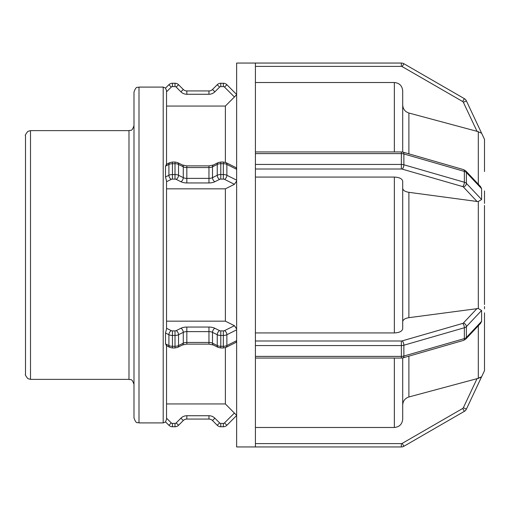 <?xml version="1.0" encoding="UTF-8"?>
<svg xmlns="http://www.w3.org/2000/svg" width="510" height="510" viewBox="0 0 510 510"><rect width="100%" height="100%" fill="white"/><g stroke="black" fill="none" stroke-linecap="round" stroke-linejoin="round"><path stroke-width="0.76" d="M478.316 184.231L478.316 131.663L477.035 131.331L481.599 133.199L466.389 100.859A5.004 5.004 0 0 0 464.361 98.653L403.869 63.724A5.004 5.004 0 0 0 401.364 63.055L255.414 63.055L255.414 153.606L401.364 153.606L401.364 164.449L255.414 164.449L255.414 345.55L401.364 345.55L401.364 356.394L255.414 356.394L255.414 446.945L401.364 446.945A5.004 5.004 0 0 0 403.869 446.275L464.361 411.347A5.004 5.004 0 0 0 466.389 409.141L481.599 376.801L477.035 378.669L479.037 378.127M484.5 316.825L484.5 370.636L466.389 409.141L463.367 407.719A1.67 1.67 0 0 1 462.691 408.459L402.199 443.381A1.67 1.67 0 0 1 401.364 443.604L255.414 443.604M481.421 376.903L481.051 377.151M480.841 377.279L480.063 377.706M236.64 415.516L226.88 425.283A5.004 5.004 0 0 1 223.335 426.749L220.792 426.749A5.004 5.004 0 0 1 217.247 425.283L219.612 422.917L214.863 418.174L212.504 420.533L217.247 425.283L212.504 420.533A5.004 5.004 0 0 0 208.966 419.067L186.826 419.067A5.004 5.004 0 0 0 183.281 420.533L178.538 425.283A5.004 5.004 0 0 1 175 426.749L172.45 426.749A5.004 5.004 0 0 1 168.912 425.283L165.501 421.872L166.54 419.296L166.54 345.748M166.54 403.945L225.375 403.945L236.64 415.363M172.45 426.749L172.45 423.408A1.67 1.67 0 0 1 171.271 422.917L168.912 425.283L165.559 421.929L163.2 422.911L163.2 87.089L165.559 88.071L168.912 84.717L165.501 88.128L166.54 90.703L166.54 164.252M402.709 321.714C402.964 319.674 405.029 318.323 408.892 317.679L478.316 308.499L481.599 310.482L481.599 321.319L480.586 323.353L465.802 339.067A3.341 2.614 43.2 0 0 466.389 337.492L466.389 326.649A3.341 2.614 -136.8 0 0 463.367 323.047A1.67 0.835 180 0 1 462.691 323.416L402.199 340.878A1.67 0.835 180 0 1 401.364 340.992L255.414 340.992M255.414 356.394L255.414 345.55M165.501 333.017L168.912 334.719L168.912 345.563L165.501 343.855L165.501 333.017L166.54 328.918L166.54 181.082L165.501 176.983L165.501 166.145L166.54 164.622M166.54 321.16L225.375 321.16L234.428 325.692L236.64 329.02M235.894 342.42L236.64 341.343M165.501 343.855L166.54 345.378M481.599 188.681L481.599 199.518L466.389 183.351L466.389 172.507L481.599 188.681L480.586 186.647L465.802 170.933L463.622 169.645A3.341 1.447 -73.9 0 1 464.361 171.405A5.004 2.505 0 0 1 466.389 172.507A3.341 2.614 -43.2 0 0 465.802 170.933M255.414 164.449L255.414 153.606M481.599 199.518L478.316 201.501L477.035 201.476L408.892 192.321C405.029 191.677 402.964 190.326 402.709 188.286M235.894 167.58L236.64 168.657M236.64 180.164L226.88 175.281A3.341 2.046 116.6 0 1 224.515 179.354L234.428 184.308L236.64 180.98M484.5 201.189L484.5 193.175M484.5 190.912L484.5 203.407M484.5 306.593L484.5 308.811M484.5 312.821L484.5 317.481M402.709 405.055C402.964 400.968 405.029 398.278 408.892 396.978L477.035 378.669L463.367 407.719M255.414 427.482L394.357 427.482C399.426 426.978 402.211 424.192 402.709 419.124L402.709 357.924M484.5 338.455L484.5 319.094M255.414 332.928L394.357 332.928C399.426 332.679 402.211 331.283 402.709 328.752L402.709 181.248C402.211 178.717 399.426 177.321 394.357 177.072L255.414 177.072M484.487 304.521L484.487 205.479M484.5 171.545L484.5 139.364L481.478 132.931M234.428 184.308L225.375 188.84L166.54 188.84M255.414 66.396L401.364 66.396L401.364 63.055A5.004 5.004 0 0 1 403.869 63.724L402.199 66.619L462.691 101.541L464.361 98.653A5.004 5.004 0 0 1 466.389 100.859L463.367 102.28L477.035 131.331L408.892 113.022C405.029 111.722 402.964 109.032 402.709 104.945M402.709 152.076L402.709 90.876C402.211 85.807 399.426 83.022 394.357 82.518L255.414 82.518M226.88 84.717A5.004 5.004 0 0 0 223.335 83.251A5.004 5.004 0 0 1 226.88 84.717L236.64 94.484L226.88 84.717L224.515 87.082L234.428 96.989L225.375 106.055L225.375 162.365M225.375 106.055L166.54 106.055M225.375 188.84L225.375 321.16M225.375 347.635L225.375 403.945M234.428 96.989L236.64 94.637M186.826 94.267L186.826 90.933L208.966 90.933L186.826 90.933A5.004 5.004 0 0 1 183.281 89.467L178.538 84.717A5.004 5.004 0 0 0 175 83.251L172.45 83.251A5.004 5.004 0 0 0 168.912 84.717L171.271 87.082A1.67 1.67 0 0 1 172.45 86.592L175 86.592A1.67 1.67 0 0 1 176.179 87.082L180.922 91.825A8.345 8.345 0 0 0 186.826 94.267L208.966 94.267A8.345 8.345 0 0 0 214.863 91.825L219.612 87.082A1.67 1.67 0 0 1 220.792 86.592L223.335 86.592A1.67 1.67 0 0 1 224.515 87.082M223.335 86.592L223.335 83.251L220.792 83.251A5.004 5.004 0 0 0 217.247 84.717L212.504 89.467A5.004 5.004 0 0 1 208.966 90.933L208.966 94.267M30.504 130.624L27.789 131.427C25.628 134.257 24.862 135.66 25.5 135.628L25.5 374.372C24.862 374.34 25.628 375.742 27.789 378.573L30.504 379.376L30.504 130.624L128.985 130.624L128.985 379.376C130.509 380.339 131.65 377.578 133.99 384.381M139 87.089C137.496 88.109 136.463 85.144 133.99 92.1L133.99 417.9C136.438 424.836 137.477 421.891 139 422.911L139 87.089L163.2 87.089M484.5 192.519L484.5 197.179M255.414 63.055L236.64 63.055L236.64 446.945L255.414 446.945M401.364 446.945L401.364 443.604M403.869 446.275L402.199 443.381M464.361 411.347L462.691 408.459M171.271 422.917L166.54 418.187M175 426.749L175 423.408L172.45 423.408M178.538 425.283L176.179 422.917A1.67 1.67 0 0 1 175 423.408M183.281 420.533L180.922 418.174L176.179 422.917M186.826 419.067L186.826 415.733A8.345 8.345 0 0 0 180.922 418.174M208.966 419.067L208.966 415.733L186.826 415.733M214.863 418.174A8.345 8.345 0 0 0 208.966 415.733M220.792 426.749L220.792 423.408A1.67 1.67 0 0 1 219.612 422.917M223.335 426.749L223.335 423.408L220.792 423.408L223.335 423.408A1.67 1.67 0 0 0 224.515 422.917L226.88 425.283M234.428 413.011L224.515 422.917M402.199 340.878A3.341 1.447 -106.1 0 1 403.869 345.219L464.361 327.751L464.361 338.595L403.869 356.056L403.869 345.219A5.004 2.505 0 0 1 401.364 345.55L401.364 340.992M481.599 310.482L466.389 326.649A5.004 2.505 0 0 1 464.361 327.751A3.341 1.447 -106.1 0 0 462.691 323.416M477.035 308.524L463.367 323.047M481.599 321.319L466.389 337.492A5.004 2.505 180 0 1 464.361 338.595A3.341 1.447 73.9 0 1 463.622 340.355L465.802 339.067M403.869 356.056A5.004 2.505 180 0 1 401.364 356.394L401.364 358.065L403.123 357.822A3.341 1.447 73.9 0 0 403.869 356.056M236.64 340.68L226.88 345.563L226.88 334.719A5.004 2.505 0 0 1 223.335 335.452L223.335 330.894L220.792 330.894L220.792 335.452L223.335 335.452L223.335 346.296L220.792 346.296L220.792 335.452A5.004 2.505 0 0 1 217.247 334.719A3.341 2.046 -63.4 0 1 219.612 330.646L214.863 328.274A3.341 2.046 -63.4 0 0 212.504 332.348L217.247 334.719L217.247 345.563L212.504 343.185L212.504 332.348A5.004 2.505 180 0 0 208.966 331.615L208.966 327.057L186.826 327.057L186.826 331.615L208.966 331.615L208.966 342.452L186.826 342.452L186.826 331.615A5.004 2.505 180 0 0 183.281 332.348A3.341 2.046 -116.6 0 0 180.922 328.274L176.179 330.646A3.341 2.046 -116.6 0 1 178.538 334.719L183.281 332.348L183.281 343.185L178.538 345.563L178.538 334.719A5.004 2.505 0 0 1 175 335.452L175 330.894L172.45 330.894L172.45 335.452L175 335.452L175 346.296L172.45 346.296L172.45 335.452A5.004 2.505 0 0 1 168.912 334.719A3.341 2.046 -63.4 0 1 171.271 330.646L166.54 328.281M172.45 330.894A1.67 0.835 180 0 1 171.271 330.646M176.179 330.646A1.67 0.835 180 0 1 175 330.894M186.826 327.057A8.345 4.176 0 0 0 180.922 328.274M214.863 328.274A8.345 4.176 0 0 0 208.966 327.057M220.792 330.894A1.67 0.835 180 0 1 219.612 330.646M236.64 329.836L226.88 334.719A3.341 2.046 -116.6 0 0 224.515 330.646A1.67 0.835 180 0 1 223.335 330.894M234.428 325.692L224.515 330.646M226.88 345.563A5.004 2.505 180 0 1 223.335 346.296L223.335 347.96L226.013 347.367A3.341 2.046 63.4 0 0 226.88 345.563M220.792 346.296A5.004 2.505 180 0 1 217.247 345.563A3.341 2.046 116.6 0 0 218.114 347.367L220.792 347.96L220.792 346.296M212.504 343.185A5.004 2.505 0 0 0 208.966 342.452L208.966 344.122L213.371 344.996A3.341 2.046 116.6 0 1 212.504 343.185M186.826 342.452A5.004 2.505 0 0 0 183.281 343.185A3.341 2.046 63.4 0 1 182.414 344.996L186.826 344.122L186.826 342.452M178.538 345.563A5.004 2.505 180 0 1 175 346.296L175 347.96L177.671 347.367A3.341 2.046 63.4 0 0 178.538 345.563M172.45 346.296A5.004 2.505 180 0 1 168.912 345.563A3.341 2.046 116.6 0 0 169.779 347.367L172.45 347.96L172.45 346.296M401.364 151.935L403.123 152.178A3.341 1.447 -73.9 0 1 403.869 153.943L464.361 171.405L464.361 182.248L403.869 164.781L403.869 153.943A5.004 2.505 0 0 0 401.364 153.606L401.364 151.935L255.414 151.935M463.367 186.953A3.341 2.614 136.8 0 0 466.389 183.351A5.004 2.505 180 0 0 464.361 182.248A3.341 1.447 106.1 0 1 462.691 186.583A1.67 0.835 0 0 1 463.367 186.953L477.035 201.476M402.199 169.122A3.341 1.447 106.1 0 0 403.869 164.781A5.004 2.505 180 0 0 401.364 164.449L401.364 169.008A1.67 0.835 0 0 1 402.199 169.122L462.691 186.583M255.414 169.008L401.364 169.008M165.501 166.145L168.912 164.437A3.341 2.046 -116.6 0 1 169.779 162.633L166.19 164.43M165.501 176.983L168.912 175.281A3.341 2.046 63.4 0 0 171.271 179.354A1.67 0.835 0 0 1 172.45 179.106L172.45 163.704L175 163.704L175 174.547L172.45 174.547A5.004 2.505 180 0 0 168.912 175.281L168.912 164.437A5.004 2.505 0 0 1 172.45 163.704L172.45 162.04L169.779 162.633M175 162.04L177.671 162.633A3.341 2.046 -63.4 0 1 178.538 164.437L183.281 166.815L183.281 177.652L178.538 175.281L178.538 164.437A5.004 2.505 0 0 0 175 163.704L175 162.04L172.45 162.04M182.414 165.004L186.826 165.877L186.826 167.548L208.966 167.548L208.966 178.385L186.826 178.385L186.826 167.548A5.004 2.505 180 0 1 183.281 166.815A3.341 2.046 -63.4 0 0 182.414 165.004L177.671 162.633M208.966 165.877L213.371 165.004A3.341 2.046 -116.6 0 0 212.504 166.815L217.247 164.437L217.247 175.281L212.504 177.652L212.504 166.815A5.004 2.505 180 0 1 208.966 167.548L208.966 165.877L186.826 165.877M218.114 162.633L220.792 162.04L220.792 163.704L223.335 163.704L223.335 174.547L220.792 174.547L220.792 163.704A5.004 2.505 0 0 0 217.247 164.437A3.341 2.046 -116.6 0 1 218.114 162.633L213.371 165.004M172.45 179.106L175 179.106L175 174.547A5.004 2.505 180 0 1 178.538 175.281A3.341 2.046 116.6 0 1 176.179 179.354L180.922 181.726A3.341 2.046 116.6 0 0 183.281 177.652A5.004 2.505 0 0 0 186.826 178.385L186.826 182.943L208.966 182.943L208.966 178.385A5.004 2.505 0 0 0 212.504 177.652A3.341 2.046 63.4 0 0 214.863 181.726L219.612 179.354A3.341 2.046 63.4 0 1 217.247 175.281A5.004 2.505 180 0 1 220.792 174.547L220.792 179.106L223.335 179.106L223.335 174.547A5.004 2.505 180 0 1 226.88 175.281L226.88 164.437A5.004 2.505 0 0 0 223.335 163.704L223.335 162.04L220.792 162.04M236.64 169.32L226.88 164.437A3.341 2.046 -63.4 0 0 226.013 162.633L223.335 162.04M223.335 179.106A1.67 0.835 0 0 1 224.515 179.354M219.612 179.354A1.67 0.835 0 0 1 220.792 179.106M208.966 182.943A8.345 4.176 180 0 0 214.863 181.726M180.922 181.726A8.345 4.176 180 0 0 186.826 182.943M175 179.106A1.67 0.835 0 0 1 176.179 179.354M166.54 181.719L171.271 179.354M478.316 201.501L478.316 308.499M478.316 325.769L478.316 378.337M408.892 153.848L408.892 113.022M408.892 317.679L408.892 192.321M408.892 396.978L408.892 356.152M394.357 82.518L394.357 151.935M394.357 177.072L394.357 332.928M394.357 358.065L394.357 427.482M462.691 101.541A1.67 1.67 0 0 1 463.367 102.28M401.364 66.396A1.67 1.67 0 0 1 402.199 66.619M220.792 86.592L220.792 83.251A5.004 5.004 0 0 0 217.247 84.717L219.612 87.082M176.179 87.082L178.538 84.717A5.004 5.004 0 0 0 175 83.251L175 86.592M172.45 86.592L172.45 83.251A5.004 5.004 0 0 0 168.912 84.717M212.504 89.467L214.863 91.825M183.281 89.467L180.922 91.825M166.54 91.813L171.271 87.082M463.622 340.355L403.123 357.822M401.364 358.065L255.414 358.065M235.881 342.427L226.013 347.367M223.335 347.96L220.792 347.96M218.114 347.367L213.371 344.996M208.966 344.122L186.826 344.122M182.414 344.996L177.671 347.367M175 347.96L172.45 347.96M169.779 347.367L166.19 345.57M403.123 152.178L463.622 169.645M226.013 162.633L235.881 167.573M30.504 379.376L128.985 379.376M128.985 130.624C130.509 129.661 131.65 132.421 133.99 125.619M139 422.911L163.2 422.911"/></g></svg>
